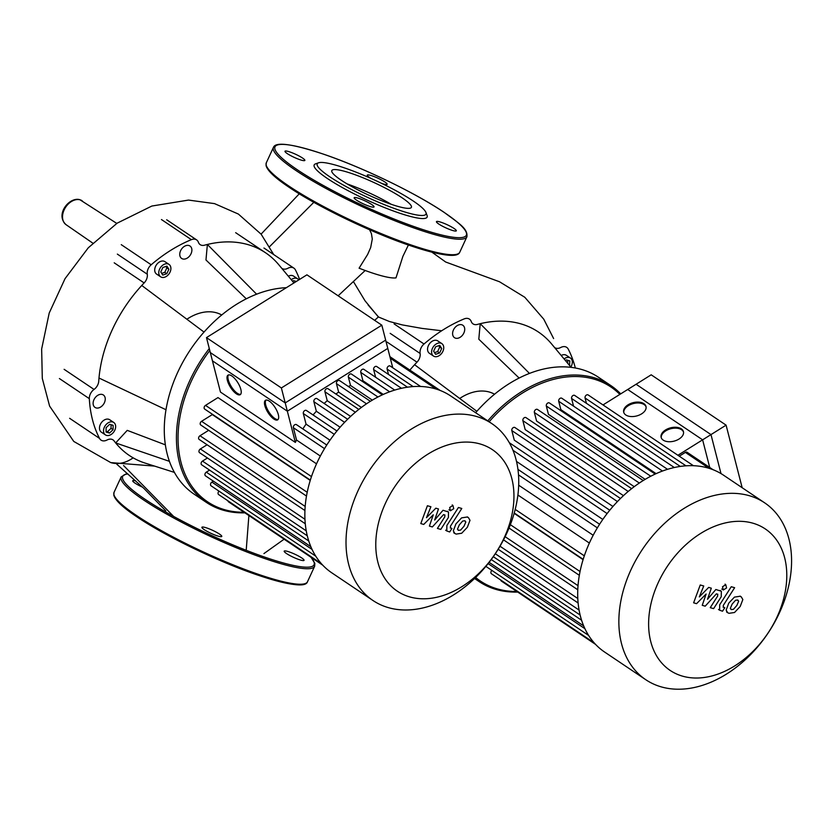 <?xml version="1.0" encoding="UTF-8"?>
<svg xmlns="http://www.w3.org/2000/svg" width="833" height="833" viewBox="0 0 833 833"><rect width="100%" height="100%" fill="white"/><g stroke="black" fill="none" stroke-linecap="round" stroke-linejoin="round"><path stroke-width="1.25" d="M738.652 601.207L737.549 600.01L735.518 600.291L732.155 604.102L730.322 608.392L731.416 609.579L733.467 609.298L736.851 605.466L738.652 601.207M738.08 600.249L737.549 600.01M730.885 609.34L731.416 609.579M734.446 597.105L728.771 603.123L726.147 610.058L727.688 612.724L729.01 613.317L734.539 612.494L740.235 606.445L742.838 599.541L741.276 596.876L739.943 596.272L734.446 597.105M723.481 607.309L723.252 605.466L734.633 587.702L731.259 586.724L719.712 604.737L719.618 610.204L722.523 611.214L724.783 607.694L723.106 607.142M723.315 589.983L726.584 587.942L725.762 584.704L722.492 586.755L723.315 589.983L721.753 589.025M725.043 584.141L725.762 584.704M717.463 594.137L717.702 595.98L710.247 607.653L713.621 608.631L721.253 596.688L721.336 591.243L715.849 589.504L707.488 599.291L711.32 588.181L708.675 587.411L699.314 596.917L703.739 585.984L700.251 584.974L693.618 602.811L696.575 603.675L706.113 594.033L702.24 605.32L705.197 606.174L716.411 593.835L717.848 594.304M381.826 325.172L306.929 274.828L206.48 337.615L281.377 387.959L381.826 325.172L387.793 348.402L287.343 411.19L212.446 360.845L206.48 337.615M281.377 387.959L287.343 411.19M726.095 425.153L702.615 439.834L627.718 389.49L651.198 374.808L726.095 425.153L742.161 487.711M702.615 439.834L709.716 467.48M246.204 550.29L248.89 515.523M374.663 320.361L378.349 316.946L364.989 300.744L353.369 281.502M408.389 245.027L402.88 256.377L395.998 277.878A61.111 9.517 -155.2 0 1 359.085 268.184L367.665 254.398L370.675 247.547L372.289 239.029L371.424 233.636L369.581 229.762M378.349 316.946L389.428 321.507L402.318 324.912L422.05 328.41L441.677 330.763M459.712 398.466A46.075 32.643 -56.1 0 1 489.398 392.051A46.075 32.643 -56.1 0 1 494.552 394.228M475.622 412.72A118.078 83.654 -56.1 0 1 581.746 369.508A118.078 83.654 -56.1 0 1 598.688 377.401L610.839 385.564A118.078 83.654 123.9 0 0 593.887 377.672A118.078 83.654 123.9 0 0 487.774 420.884M474.748 578.331A118.078 83.654 123.9 0 0 479.09 581.559A118.078 83.654 123.9 0 0 496.041 589.441A118.078 83.654 123.9 0 0 517.71 592.065M516.866 591.492A116.922 82.831 -56.1 0 1 497.197 588.858A116.922 82.831 -56.1 0 1 475.633 577.477M489.138 421.8A116.922 82.831 -56.1 0 1 594.085 379.161A116.922 82.831 -56.1 0 1 619.856 394.405M564.076 358.929A7.487 5.3 -56.1 0 1 570.449 358.044A7.487 5.3 -56.1 0 1 571.49 365.781A7.487 5.3 -56.1 0 1 570.813 367.009M440.772 343.123A7.487 5.3 -56.1 0 1 441.844 343.623A7.487 5.3 -56.1 0 1 442.51 352.088A7.487 5.3 -56.1 0 1 434.566 356.555A7.487 5.3 -56.1 0 1 433.493 356.055A7.487 5.3 -56.1 0 1 432.827 347.59A7.487 5.3 -56.1 0 1 440.772 343.123M433.493 356.055L429.443 353.327A7.487 5.3 -56.1 0 1 428.776 344.862A7.487 5.3 -56.1 0 1 436.721 340.405A7.487 5.3 -56.1 0 1 437.794 340.905L441.844 343.623M463.877 332.981A7.487 5.3 -56.1 0 1 454.485 337.677A7.487 5.3 -56.1 0 1 453.444 329.951A7.487 5.3 -56.1 0 1 462.836 325.255A7.487 5.3 -56.1 0 1 463.877 332.981M439.647 352.953L435.597 354.317L433.629 351.203L435.69 346.726L439.73 345.362L441.709 348.475L439.647 352.953L437.617 351.588L439.689 347.111L438.783 345.685M441.709 348.475L439.689 347.111M434.534 352.63L437.617 351.588M565.513 360.658L566.325 359.887L569.803 360.897L569.533 365.479M569.751 365.271L568.877 364.687M567.731 363.313L567.762 360.304M561.182 355.462A7.487 5.3 -56.1 0 1 566.398 355.327L570.449 358.044M620.7 393.874A118.078 83.654 123.9 0 0 610.839 385.564M529.455 373.423L480.204 323.693A122.107 86.507 -56.1 0 1 538.42 332.023A122.107 86.507 -56.1 0 1 551.561 343.914L571.105 367.363M519.126 378.047L478.808 339.218L480.204 323.693A122.107 86.507 -56.1 0 0 477.351 324.433A8.642 6.123 123.9 0 1 473.04 323.891A8.642 6.123 123.9 0 1 471.239 321.507A8.642 6.123 -56.1 0 0 469.437 319.122A8.642 6.123 -56.1 0 0 464.22 318.883A133.634 94.67 123.9 0 0 424.028 344.008L394.103 323.891M575.332 367.999A133.634 94.67 123.9 0 0 568.231 349.089A8.642 6.123 -56.1 0 0 566.711 347.371A8.642 6.123 -56.1 0 0 560.734 347.496A8.642 6.123 123.9 0 1 554.757 347.632A8.642 6.123 123.9 0 1 554.497 347.434M476.861 411.304L414.595 364.708A122.107 86.507 -56.1 0 1 416.979 362.168A8.642 6.123 123.9 0 0 420.113 353.463A8.642 6.123 -56.1 0 1 424.028 344.008M409.857 370.081A122.107 86.507 -56.1 0 1 414.595 364.708M300.526 560.057A10.944 1.708 24.8 0 0 304.055 560.338A10.944 1.708 24.8 0 0 298.651 556.111A10.944 1.708 24.8 0 0 287.708 551.436A10.944 1.708 24.8 0 0 284.188 551.154A10.944 1.708 24.8 0 0 289.592 555.382A10.944 1.708 24.8 0 0 300.526 560.057M204.22 529.642A10.944 1.708 24.8 0 0 214.914 535.015A10.944 1.708 24.8 0 0 221.776 536.442A10.944 1.708 24.8 0 0 219.464 534.068A10.944 1.708 24.8 0 0 208.771 528.695A10.944 1.708 24.8 0 0 201.909 527.258A10.944 1.708 24.8 0 0 204.22 529.642M135.727 480.891A10.944 1.708 24.8 0 0 132.728 480.756A10.944 1.708 24.8 0 0 142.61 487.201M345.934 171.702A43.837 6.831 -155.2 0 1 389.729 190.413A43.837 6.831 -155.2 0 1 411.398 207.344A43.837 6.831 -155.2 0 1 397.279 206.22A43.837 6.831 -155.2 0 1 353.473 187.519A43.837 6.831 -155.2 0 1 331.815 170.578A43.837 6.831 -155.2 0 1 345.934 171.702M347.226 183.968A43.837 6.831 -155.2 0 1 391.208 204.293M425.923 212.436L427.058 215.403A62.204 9.694 -155.2 0 1 407.087 215.518A62.204 9.694 -155.2 0 1 341.009 186.811A62.204 9.694 -155.2 0 1 315.53 163.872L318.518 162.81A59.903 9.33 -155.2 0 1 336.522 165.382A59.903 9.33 -155.2 0 1 392.458 188.841A59.903 9.33 -155.2 0 1 425.923 212.436A59.903 9.33 -155.2 0 1 406.691 212.55A59.903 9.33 -155.2 0 1 343.061 184.895A59.903 9.33 -155.2 0 1 318.518 162.81M371.195 178.522A10.944 1.708 -155.2 0 1 369.571 177.512A10.944 1.708 -155.2 0 1 367.259 175.138A10.944 1.708 -155.2 0 1 374.121 176.565A10.944 1.708 -155.2 0 1 384.825 181.938A10.944 1.708 -155.2 0 1 387.126 184.312A10.944 1.708 -155.2 0 1 381.691 183.416M452.788 230.533A10.944 1.708 -155.2 0 1 441.854 225.868A10.944 1.708 -155.2 0 1 436.45 221.64A10.944 1.708 -155.2 0 1 439.97 221.922A10.944 1.708 -155.2 0 1 450.903 226.586A10.944 1.708 -155.2 0 1 456.317 230.814A10.944 1.708 -155.2 0 1 452.788 230.533M356.482 200.118A10.944 1.708 -155.2 0 1 354.171 197.744A10.944 1.708 -155.2 0 1 361.033 199.17A10.944 1.708 -155.2 0 1 371.726 204.543A10.944 1.708 -155.2 0 1 374.038 206.928A10.944 1.708 -155.2 0 1 367.176 205.491A10.944 1.708 -155.2 0 1 356.482 200.118M288.51 151.523A10.944 1.708 -155.2 0 1 299.443 156.188A10.944 1.708 -155.2 0 1 304.857 160.425A10.944 1.708 -155.2 0 1 301.327 160.134A10.944 1.708 -155.2 0 1 290.394 155.469A10.944 1.708 -155.2 0 1 284.99 151.242A10.944 1.708 -155.2 0 1 288.51 151.523M186.873 319.237A46.075 32.643 -56.1 0 1 216.559 312.823A46.075 32.643 -56.1 0 1 221.713 314.989M209.281 348.538A118.078 83.654 123.9 0 0 206.261 502.32L194.11 494.156A118.078 83.654 -56.1 0 1 176.888 374.121A118.078 83.654 -56.1 0 1 286.354 287.687M206.261 502.32A118.078 83.654 123.9 0 0 223.202 510.202A118.078 83.654 123.9 0 0 244.881 512.826M244.027 512.253A116.922 82.831 -56.1 0 1 224.358 509.619A116.922 82.831 -56.1 0 1 209.801 350.547M167.933 263.894A7.487 5.3 -56.1 0 1 169.005 264.394A7.487 5.3 -56.1 0 1 169.672 272.86A7.487 5.3 -56.1 0 1 161.727 277.316A7.487 5.3 -56.1 0 1 160.654 276.816A7.487 5.3 -56.1 0 1 159.988 268.351A7.487 5.3 -56.1 0 1 167.933 263.894M160.654 276.816L156.604 274.099A7.487 5.3 -56.1 0 1 155.938 265.633A7.487 5.3 -56.1 0 1 163.882 261.166A7.487 5.3 -56.1 0 1 164.955 261.666L169.005 264.394M104.375 427.173A7.487 5.3 -56.1 0 1 113.767 422.477A7.487 5.3 -56.1 0 1 114.808 430.203A7.487 5.3 -56.1 0 1 105.416 434.899A7.487 5.3 -56.1 0 1 104.375 427.173M105.416 434.899L101.366 432.181A7.487 5.3 -56.1 0 1 100.324 424.455A7.487 5.3 -56.1 0 1 109.717 419.749L113.767 422.477M102.282 394.478A7.487 5.3 -56.1 0 1 103.354 394.977A7.487 5.3 -56.1 0 1 104.021 403.443A7.487 5.3 -56.1 0 1 96.076 407.91A7.487 5.3 -56.1 0 1 95.004 407.41A7.487 5.3 -56.1 0 1 94.348 398.945A7.487 5.3 -56.1 0 1 102.282 394.478M191.038 253.742A7.487 5.3 -56.1 0 1 181.646 258.449A7.487 5.3 -56.1 0 1 180.605 250.712A7.487 5.3 -56.1 0 1 189.997 246.016A7.487 5.3 -56.1 0 1 191.038 253.742M109.644 424.309L113.121 425.319L113.069 429.703L109.54 433.066L106.062 432.056L106.114 427.683L109.644 424.309M106.072 431.286L107.519 431.702L111.039 428.339L111.091 424.726M109.54 433.066L107.519 431.702M113.069 429.703L111.039 428.339M166.808 273.713L162.768 275.077L160.79 271.964L162.852 267.497L166.892 266.133L168.87 269.236L166.808 273.713L164.778 272.349L166.85 267.882L165.944 266.456M168.87 269.236L166.85 267.882M161.696 273.391L164.778 272.349M294.913 282.335L294.924 281.065M292.675 281.419L293.487 280.648L296.309 281.471M288.343 276.223A7.487 5.3 -56.1 0 1 293.56 276.087L297.61 278.816A7.487 5.3 -56.1 0 1 298.724 279.961M291.238 279.701A7.487 5.3 -56.1 0 1 297.61 278.816M169.432 461.347L115.662 442.937L127.241 430.369L165.361 444.843M145.921 463.346A122.107 86.507 -56.1 0 1 145.317 463.158A122.107 86.507 -56.1 0 1 129.344 455.484A122.107 86.507 -56.1 0 1 115.662 442.937A122.107 86.507 -56.1 0 1 114.09 440.907A8.642 6.123 123.9 0 0 113.007 439.876A8.642 6.123 123.9 0 0 107.03 440.011A8.642 6.123 -56.1 0 1 101.053 440.136A8.642 6.123 -56.1 0 1 99.543 438.418L69.618 418.301M256.616 294.195L207.375 244.465A122.107 86.507 -56.1 0 1 265.581 252.795A122.107 86.507 -56.1 0 1 278.722 264.675L293.945 282.939M246.287 298.818L205.97 259.979L207.375 244.465A122.107 86.507 -56.1 0 0 204.522 245.194A8.642 6.123 123.9 0 1 200.201 244.663A8.642 6.123 123.9 0 1 198.4 242.268A8.642 6.123 -56.1 0 0 196.598 239.883L166.673 219.766M299.599 279.409A133.634 94.67 123.9 0 0 295.392 269.861A8.642 6.123 -56.1 0 0 293.882 268.132L263.957 248.026M281.658 268.205A8.642 6.123 123.9 0 0 281.918 268.393A8.642 6.123 123.9 0 0 287.906 268.268A8.642 6.123 -56.1 0 1 293.882 268.132M161.456 219.537L191.382 239.654A8.642 6.123 -56.1 0 1 196.598 239.883M191.382 239.654A133.634 94.67 123.9 0 0 151.189 264.769L121.264 244.663M204.023 332.075L141.756 285.469A122.107 86.507 -56.1 0 1 144.14 282.939A8.642 6.123 123.9 0 0 147.274 274.224A8.642 6.123 -56.1 0 1 151.189 264.769M59.403 378.546L89.329 398.663A8.642 6.123 -56.1 0 1 94.046 389.438A8.642 6.123 123.9 0 0 98.742 381.181A122.107 86.507 -56.1 0 1 98.992 378.026A122.107 86.507 -56.1 0 1 141.756 285.469M89.329 398.663A133.634 94.67 123.9 0 0 99.543 438.418M165.986 409.732L98.992 378.026M764.663 502.84L723.502 475.174A106.562 75.491 123.9 0 0 620.377 498.592A106.562 75.491 123.9 0 0 580.351 615.931A106.562 75.491 123.9 0 0 604.612 652.041L645.773 679.707A106.562 75.491 123.9 0 0 748.898 656.289A106.562 75.491 123.9 0 0 788.924 538.951A106.562 75.491 123.9 0 0 764.663 502.84A106.562 75.491 123.9 0 0 661.537 526.258A106.562 75.491 123.9 0 0 621.512 643.597A106.562 75.491 123.9 0 0 645.773 679.707M650.74 641.525A85.247 60.392 -56.1 0 1 700.688 533.422A85.247 60.392 -56.1 0 1 784.665 557.808A85.247 60.392 -56.1 0 1 734.716 665.911A85.247 60.392 -56.1 0 1 650.74 641.525M661.277 437.804A11.516 6.872 165.6 0 1 668.514 429.474A11.516 6.872 165.6 0 1 681.571 429.734A11.516 6.872 165.6 0 1 683.539 432.088M681.342 428.839A11.516 6.872 165.6 0 1 683.445 431.629A11.516 6.872 165.6 0 1 676.646 440.261A11.516 6.872 165.6 0 1 663.245 440.147A11.516 6.872 165.6 0 1 661.131 437.356A11.516 6.872 165.6 0 1 667.931 428.724A11.516 6.872 165.6 0 1 681.342 428.839M623.823 412.627A11.516 6.872 165.6 0 1 631.07 404.307A11.516 6.872 165.6 0 1 644.128 404.567A11.516 6.872 165.6 0 1 646.096 406.91M643.888 403.672A11.516 6.872 165.6 0 1 646.002 406.462A11.516 6.872 165.6 0 1 639.203 415.094A11.516 6.872 165.6 0 1 625.791 414.98A11.516 6.872 165.6 0 1 623.688 412.189A11.516 6.872 165.6 0 1 630.487 403.557A11.516 6.872 165.6 0 1 643.888 403.672M677.906 455.276L710.986 434.597L636.089 384.252L603.009 404.932M721.003 473.592L710.986 434.597M713.006 469.687L687.09 452.267A2.301 1.635 123.9 0 0 685.351 452.392L679.27 456.192M583.079 559.661L514.148 513.336M589.368 543.064L517.897 495.021M518.688 485.202L593.179 535.265M516.512 461.44L602.811 519.448M620.481 498.488L514.919 427.537A2.301 1.635 123.9 0 0 512.691 428.047A2.301 1.635 123.9 0 0 511.826 430.578L514.284 440.157L612.942 506.474M631.643 488.659L525.977 417.625A2.301 1.635 123.9 0 0 523.749 418.135A2.301 1.635 123.9 0 0 522.885 420.675L525.175 429.599L623.459 495.656M643.222 480.537L537.483 409.461A2.301 1.635 123.9 0 0 535.244 409.971A2.301 1.635 123.9 0 0 534.38 412.502L536.577 421.029L634.225 486.67M650.781 476.237L546.323 406.025L548.458 414.355L645.159 479.36M662.474 471.041L558.704 401.277L560.848 409.628L656.102 473.654M586.432 403.328L585.058 397.987A2.301 1.635 -56.1 0 1 585.922 395.446A2.301 1.635 -56.1 0 1 588.15 394.946L693.431 465.709M573.552 406.14L571.584 398.476A2.301 1.635 -56.1 0 1 572.448 395.935A2.301 1.635 -56.1 0 1 574.676 395.425L680.301 466.428M546.323 406.025A2.301 1.635 -56.1 0 1 547.187 403.484A2.301 1.635 -56.1 0 1 549.416 402.974L655.186 474.071M558.704 401.277A2.301 1.635 -56.1 0 1 559.568 398.747A2.301 1.635 -56.1 0 1 561.796 398.236L667.545 469.323M491.876 570.397A2.301 1.635 123.9 0 0 491.46 573.791L594.096 642.784M500.779 580.06A2.301 1.635 123.9 0 0 501.351 581.059L595.564 644.398M465.824 521.968L464.71 520.781L462.679 521.062L459.316 524.863L457.484 529.153L458.577 530.34L460.628 530.069L464.012 526.227L465.824 521.968M465.241 521.021L464.71 520.781M458.056 530.111L458.577 530.34M461.607 517.866L455.932 523.884L453.308 530.819L454.849 533.484L456.172 534.088L461.701 533.255L467.396 527.216L469.999 520.302L468.438 517.637L467.105 517.033L461.607 517.866M450.643 528.08L450.414 526.227L461.794 508.474L458.421 507.495L446.873 525.498L446.78 530.965L449.685 531.975L451.944 528.455L450.268 527.914M450.486 510.744L453.746 508.703L452.923 505.475L449.653 507.516L450.486 510.744L448.925 509.786M452.204 504.902L452.923 505.475M444.624 514.898L444.864 516.752L437.408 528.424L440.782 529.403L448.414 517.449L448.498 512.003L443.01 510.265L434.649 520.052L438.481 508.953L435.836 508.182L426.475 517.678L430.9 506.745L427.412 505.735L420.79 523.582L423.737 524.436L433.275 514.804L429.401 526.081L432.358 526.945L443.572 514.596L445.009 515.075M491.824 423.601L450.663 395.935A106.562 75.491 123.9 0 0 369.956 401.568A106.562 75.491 123.9 0 0 307.648 490.2A106.562 75.491 123.9 0 0 331.773 572.812L372.934 600.478A106.562 75.491 123.9 0 0 453.652 594.845A106.562 75.491 123.9 0 0 515.95 506.214A106.562 75.491 123.9 0 0 491.824 423.601A106.562 75.491 123.9 0 0 411.117 429.234A106.562 75.491 123.9 0 0 348.808 517.866A106.562 75.491 123.9 0 0 372.934 600.478M461.878 586.671A85.247 60.392 -56.1 0 1 377.901 562.285A85.247 60.392 -56.1 0 1 427.85 454.183A85.247 60.392 -56.1 0 1 511.826 478.569A85.247 60.392 -56.1 0 1 461.878 586.671M278.076 419.488A11.516 4.342 58 0 1 274.765 418.458A11.516 4.342 58 0 1 267.206 408.941A11.516 4.342 58 0 1 265.956 400.1M269.267 401.121A11.516 4.342 58 0 1 277.118 411.263A11.516 4.342 58 0 1 277.67 419.842A11.516 4.342 58 0 1 273.859 419.03A11.516 4.342 58 0 1 266.019 408.888A11.516 4.342 58 0 1 265.456 400.309A11.516 4.342 58 0 1 269.267 401.121M240.622 394.311A11.516 4.342 58 0 1 237.322 393.291A11.516 4.342 58 0 1 229.752 383.763A11.516 4.342 58 0 1 228.502 374.923M231.813 375.954A11.516 4.342 58 0 1 239.665 386.096A11.516 4.342 58 0 1 240.216 394.675A11.516 4.342 58 0 1 236.416 393.853A11.516 4.342 58 0 1 228.565 383.711A11.516 4.342 58 0 1 228.013 375.131A11.516 4.342 58 0 1 231.813 375.954M392.76 367.769L385.658 340.124L285.219 402.912L210.312 352.567L220.464 392.072L295.361 442.417L285.219 402.912M326.755 445.02L296.465 424.653A2.301 1.635 123.9 0 0 294.236 425.163A2.301 1.635 123.9 0 0 293.362 427.693L296.538 440.032A92.161 65.286 123.9 0 0 295.361 442.417M336.928 430.994L306.419 410.482A2.301 1.635 123.9 0 0 304.191 410.992A2.301 1.635 123.9 0 0 303.327 413.532L306.055 424.132A92.161 65.286 123.9 0 0 302.837 428.943M347.642 419.259L316.988 398.643A2.301 1.635 123.9 0 0 314.749 399.153A2.301 1.635 123.9 0 0 313.885 401.693L316.342 411.263A92.161 65.286 123.9 0 0 313.093 414.969M358.804 409.419L328.035 388.74A2.301 1.635 123.9 0 0 325.807 389.24A2.301 1.635 123.9 0 0 324.943 391.781L327.234 400.704A92.161 65.286 123.9 0 0 324.131 403.453M370.383 401.298L339.541 380.566A2.301 1.635 123.9 0 0 337.313 381.077A2.301 1.635 123.9 0 0 336.449 383.617L338.635 392.135A92.161 65.286 123.9 0 0 335.876 394.009M382.347 394.842L351.474 374.09A2.301 1.635 123.9 0 0 349.246 374.59A2.301 1.635 123.9 0 0 348.381 377.13L350.516 385.471A92.161 65.286 123.9 0 0 348.381 386.512M394.707 390.083L363.854 369.352A2.301 1.635 123.9 0 0 361.626 369.852A2.301 1.635 123.9 0 0 360.762 372.393L362.907 380.733A92.161 65.286 123.9 0 0 361.845 381.056M407.462 387.189L376.735 366.541A2.301 1.635 123.9 0 0 374.506 367.041A2.301 1.635 123.9 0 0 373.642 369.581L375.61 377.245M420.592 386.47L390.208 366.051A2.301 1.635 123.9 0 0 387.98 366.562A2.301 1.635 123.9 0 0 387.116 369.092L388.49 374.434M362.907 380.733L383.263 394.425M350.516 385.471L372.32 400.121M338.635 392.135L361.387 407.431M327.234 400.704L350.62 416.417M316.342 411.263L340.114 427.235M306.055 424.132L329.972 440.209M310.24 480.433L212.3 414.595L201.576 421.3A2.301 1.635 -56.1 0 0 200.232 423.216A2.301 1.635 -56.1 0 0 200.753 424.997L306.492 496.072M316.53 463.825L217.986 397.591L205.522 405.379A2.301 1.635 -56.1 0 0 204.168 407.295A2.301 1.635 -56.1 0 0 204.689 409.086L310.345 480.1M296.538 440.032L320.341 456.036M304.94 510.535L199.17 439.439A2.301 1.635 -56.1 0 1 198.65 437.658A2.301 1.635 -56.1 0 1 199.993 435.742L208.667 430.317M305.274 523.749L199.535 452.673A2.301 1.635 -56.1 0 1 199.014 450.882A2.301 1.635 -56.1 0 1 200.357 448.966L207.084 444.76M306.242 530.84L202.481 461.097L207.448 457.994M209.572 470.114L206.313 472.155A2.301 1.635 123.9 0 0 204.97 474.071A2.301 1.635 123.9 0 0 205.491 475.851L310.844 546.677M213.404 481.172L211.905 482.109A2.301 1.635 123.9 0 0 210.562 484.025A2.301 1.635 123.9 0 0 211.082 485.816L315.769 556.184M227.95 500.831A2.301 1.635 123.9 0 0 228.513 501.83L322.735 565.159M219.037 491.168A2.301 1.635 123.9 0 0 218.621 494.552L321.267 563.556M202.481 461.097A2.301 1.635 123.9 0 0 201.138 463.013A2.301 1.635 123.9 0 0 201.659 464.793L307.294 535.796M82.175 200.763A14.421 10.215 123.9 0 0 80.176 199.858A14.421 10.215 123.9 0 0 64.162 209.864A14.421 10.215 123.9 0 0 66.088 224.702C54.77 214.56 69.483 196.473 79.874 199.712L116.776 223.411M123.596 465.553L173.597 516.408M269.611 246.63L313.822 202.304M154.605 466.105L110.768 462.596A44.284 30.477 -73.8 0 0 133.155 457.848M378.703 317.154L368.103 304.951M387.053 342.051L416.979 362.168M420.113 353.463L390.188 333.346M310.771 557.121A105.406 16.421 -155.2 0 1 263.207 556.6A105.406 16.421 -155.2 0 1 144.963 499.227A105.406 16.421 -155.2 0 1 127.886 473.977M307.481 581.767A106.562 16.598 -155.2 0 1 273.172 579.029A106.562 16.598 -155.2 0 1 136.529 515.523A106.562 16.598 -155.2 0 1 114.027 492.376L113.809 495.219C115.287 500.352 122.92 507.516 136.685 516.71C164.861 535.89 218.184 561.661 256.897 574.812C288.947 585.318 305.805 587.64 307.481 581.767L314.645 566.273A106.562 16.598 -155.2 0 1 280.325 563.535A106.562 16.598 -155.2 0 1 143.682 500.029A106.562 16.598 -155.2 0 1 121.181 476.882L125.981 474.019L127.72 473.821M304.368 583.829A105.406 16.421 -155.2 0 1 234.156 566.294A105.406 16.421 -155.2 0 1 136.851 516.783M456.63 254.304A105.406 16.421 -155.2 0 1 386.418 236.77A105.406 16.421 -155.2 0 1 289.113 187.269M266.279 162.862L266.071 165.694C267.549 170.827 275.171 177.991 288.947 187.186C317.144 206.386 370.518 232.178 409.242 245.319C440.772 255.762 457.598 258.074 459.743 252.253A106.562 16.598 -155.2 0 1 425.424 249.504A106.562 16.598 -155.2 0 1 288.78 185.998A106.562 16.598 -155.2 0 1 266.279 162.862L273.443 147.368A106.562 16.598 -155.2 0 0 295.944 170.505A106.562 16.598 -155.2 0 0 432.587 234.011A106.562 16.598 -155.2 0 0 466.907 236.759C467.979 228.544 458.931 223.411 444.239 212.425C416.042 193.235 362.667 167.443 323.943 154.303C292.414 143.859 275.588 141.548 273.443 147.368M444.072 212.353A105.406 16.421 -155.2 0 1 432.389 232.532A105.406 16.421 -155.2 0 1 297.225 169.703A105.406 16.421 -155.2 0 1 308.908 149.534A105.406 16.421 -155.2 0 1 444.072 212.353M114.215 262.822L144.14 282.939M147.274 274.224L117.349 254.107M64.12 369.321L94.046 389.438M709.008 468.302L685.351 452.392M685.976 465.824L585.058 397.987M674.313 467.521L571.584 398.476M639.327 483.046L534.38 412.502M628.197 491.46L522.885 420.675M617.44 501.57L511.826 430.578M607.111 513.565L512.982 450.299M597.355 527.862L518.511 474.872M584.318 555.84L515.2 509.38M581.601 620.252L491.251 559.526M584.912 628.686L488.117 563.618M580.039 571.532L510.358 524.696M578.019 585.682L505.131 536.691M577.8 598.51L500.008 546.229M579.081 610.068L495.302 553.758M401.475 388.293L373.642 369.581M389.646 391.802L360.762 372.393M377.943 396.997L348.381 377.13M366.499 403.807L336.449 383.617M355.358 412.231L324.943 391.781M344.602 422.331L313.885 401.693M334.283 434.337L303.327 413.532M324.516 448.633L293.362 427.693M311.48 476.601L205.522 405.379M307.2 492.293L201.576 421.3M305.18 506.443L199.993 435.742M304.961 519.282L200.357 448.966M308.762 541.013L206.313 472.155M312.083 549.447L211.905 482.109M413.137 386.585L387.116 369.092M436.169 389.063L390.313 358.242M740.141 596.105L741.276 596.876M726.553 611.953L727.688 612.724M718.473 609.444L719.618 610.204M720.201 590.472L721.336 591.243M165.809 510.889L143.942 488.461L116.797 464.21M261.083 234.135L299.276 193.797M365.177 270.496L338.136 295.809M263.926 553.591L284.115 539.201M66.088 224.702L92.807 243.142M553.622 338.562L543.751 319.174L524.8 297.266L499.488 281.752L445.665 262.01L431.983 252.222M273.703 254.575L261.146 234.208L238.363 214.05L214.539 203.627L188.518 200.076L151.856 206.043L117.141 223.171L88.277 247.797L65.047 278.649L49.209 313.031L41.65 349.006L42.296 378.421L49.605 406.108L73.773 441.438L110.768 462.596M479.09 581.559L474.56 578.508M114.027 492.376L121.181 476.882M314.645 566.273L314.853 563.41L311.125 557.36M466.907 236.759L459.743 252.253M174.399 472.394L145.317 463.158M235.656 232.678L265.581 252.795M609.766 510.223L509.317 442.708M599.593 524.249L517.949 469.375M509.025 528.049L579.331 575.311M503.528 539.867L577.779 589.774M498.186 549.259L578.112 602.988M514.242 512.993L583.183 559.328M588.608 635.423L485.878 566.378M583.683 625.906L489.117 562.348M580.122 615.035L493.303 556.673M467.303 516.876L468.438 517.637M453.714 532.724L454.849 533.484M445.634 530.204L446.78 530.965M447.363 511.243L448.498 512.003M440.168 390.448L389.917 356.67"/></g></svg>

